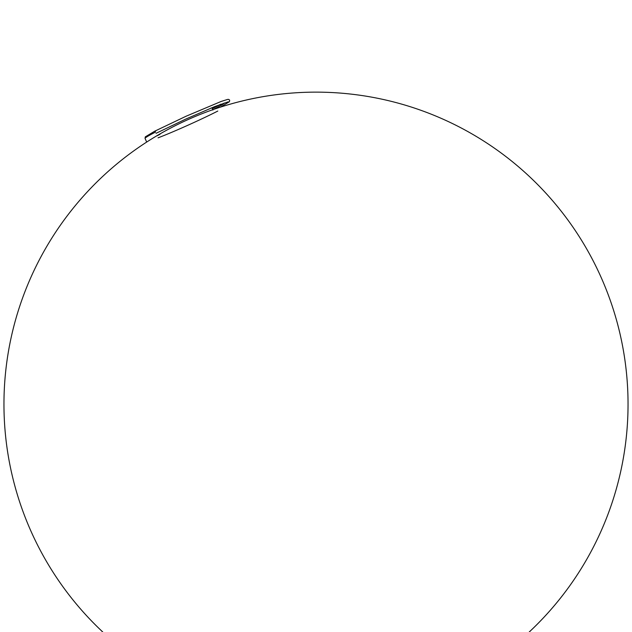 <?xml version="1.0" encoding="UTF-8"?>
<svg xmlns="http://www.w3.org/2000/svg" width="632" height="632" viewBox="0 0 632 632"><rect width="100%" height="100%" fill="white"/><g stroke="black" fill="none" stroke-linecap="round" stroke-linejoin="round"><path stroke-width="0.95" d="M217.795 111.058A42.099 1.928 -24.3 0 1 158.071 137.823M157.155 135.785A42.099 1.928 -24.3 0 1 159.999 134.3M155.772 130.658A1.24 0.916 62.8 0 0 155.488 132.104A46.436 2.133 155.7 0 0 145.044 138.392L146.695 142.058M213.655 107.029L212.96 107.385A40.243 1.849 155.7 0 0 211.918 107.803A40.243 1.849 155.7 0 0 210.835 108.238L210.812 108.191M211.388 107.954L210.835 108.238M212.96 109.636A40.243 1.849 155.7 0 0 224.194 103.166A40.243 1.849 155.7 0 0 224.123 103.008M212.305 108.665A41.483 1.904 155.7 0 0 220.852 104.201M211.918 107.803L212.937 110.055M31.6 532.594A312.05 312.05 0 0 0 569.408 586.275A312.05 312.05 0 0 0 346.992 93.678A312.05 312.05 0 0 0 31.6 532.594M220.505 107.108L229.432 101.705L229.685 100.172L228.745 99.406L227.615 99.414L221.232 101.42L185.95 116.288L154.729 131.195L145.281 136.875L145.052 138.424M212.241 108.514L220.363 104.383M228.263 101.823L214.817 106.555L185.895 119.029L156.033 133.312"/></g></svg>
